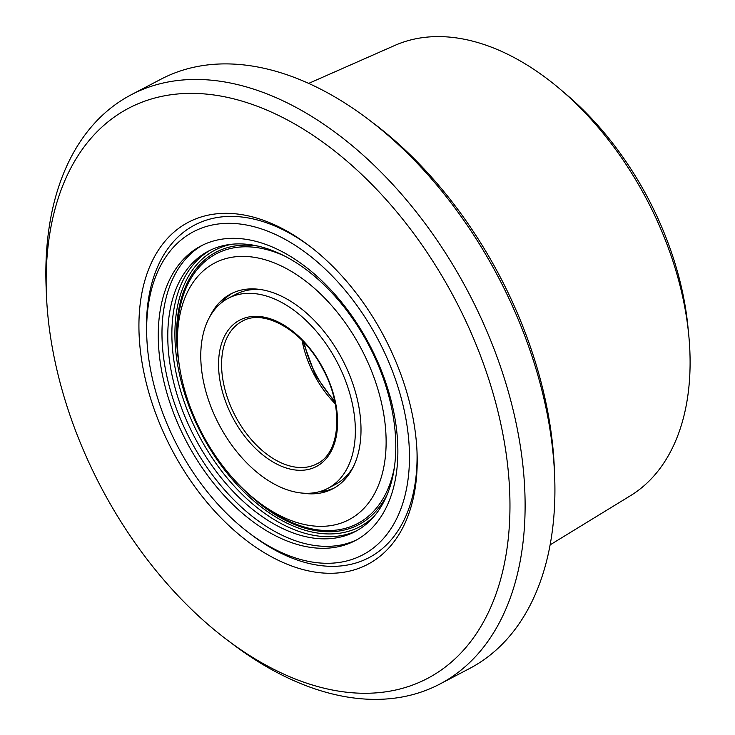 <?xml version="1.0" encoding="UTF-8"?>
<svg xmlns="http://www.w3.org/2000/svg" width="735" height="735" viewBox="0 0 735 735"><rect width="100%" height="100%" fill="white"/><g stroke="black" fill="none" stroke-linecap="round" stroke-linejoin="round"><path stroke-width="1.1" d="M227.326 640.075L233.078 644.402A332.615 207.049 -117.6 0 0 439.723 684.129A332.615 207.049 -117.6 0 0 466.872 289.489A332.615 207.049 -117.6 0 0 131.289 94.723A332.615 207.049 -117.6 0 0 46.121 287.146L46.406 294.34A321.884 200.37 62.4 0 1 192.01 93.373A321.884 200.37 62.4 0 1 453.587 296.609A321.884 200.37 62.4 0 1 477.052 632.614A321.884 200.37 62.4 0 1 227.326 640.075A321.884 200.37 62.4 0 1 102.551 490.024A321.884 200.37 62.4 0 1 46.406 294.34M131.289 94.723L161.048 79.15A332.615 207.049 62.4 0 1 367.702 118.868A332.615 207.049 62.4 0 1 496.63 273.916A332.615 207.049 62.4 0 1 554.649 476.124A332.615 207.049 62.4 0 1 469.481 668.556L439.723 684.129M554.649 476.124L554.365 468.939A321.884 200.37 -117.6 0 0 498.22 273.245A321.884 200.37 -117.6 0 0 373.444 123.204L367.702 118.868M308.663 83.404L394.897 45.395A254.319 158.31 62.4 0 1 560.107 89.165A254.319 158.31 62.4 0 1 645.541 197.182A254.319 158.31 62.4 0 1 688.741 334.976A254.319 158.31 62.4 0 1 630.52 495.666L550.138 544.846M688.741 334.976L687.932 326.707A240.207 149.527 -117.6 0 0 647.131 196.557A240.207 149.527 -117.6 0 0 566.437 94.539L560.107 89.165M249.312 533.151A182.399 113.539 62.4 0 1 146.789 337.227A182.399 113.539 62.4 0 1 192.157 232.425A182.399 113.539 62.4 0 1 377.524 338.513A182.399 113.539 62.4 0 1 363.972 554.208A182.399 113.539 62.4 0 1 249.312 533.151L252.188 535.31A187.765 116.883 -117.6 0 0 368.841 557.736A187.765 116.883 -117.6 0 0 370.219 556.992A187.765 116.883 -117.6 0 0 416.984 450.886A187.765 116.883 62.4 0 1 368.841 557.736A187.765 116.883 62.4 0 1 250.745 534.216M172.753 451.345A193.13 120.218 -117.6 0 0 329.703 573.282A193.13 120.218 -117.6 0 0 417.057 452.705A193.13 120.218 -117.6 0 0 383.376 335.289A193.13 120.218 -117.6 0 0 308.507 245.26A193.13 120.218 -117.6 0 0 158.668 249.744A193.13 120.218 -117.6 0 0 172.753 451.345M146.734 335.445A187.765 116.883 62.4 0 1 194.729 225.002A187.765 116.883 62.4 0 1 309.959 246.363A187.765 116.883 -117.6 0 0 194.729 225.002A187.765 116.883 -117.6 0 0 193.351 225.746A187.765 116.883 -117.6 0 0 146.651 333.635L146.789 337.227M356.392 540.014A166.312 103.525 -117.6 0 0 369.273 344.338A166.312 103.525 -117.6 0 0 200.958 245.968A166.312 103.525 -117.6 0 0 199.736 246.62A166.312 103.525 -117.6 0 0 186.855 442.305A166.312 103.525 -117.6 0 0 355.17 540.666A166.312 103.525 -117.6 0 0 356.392 540.014M227.528 298.676A107.292 66.793 -117.6 0 0 219.223 424.922A107.292 66.793 -117.6 0 0 327.81 488.38A107.292 66.793 -117.6 0 0 328.6 487.957A107.292 66.793 -117.6 0 0 336.906 361.712A107.292 66.793 -117.6 0 0 228.319 298.254A107.292 66.793 -117.6 0 0 227.528 298.676M234.97 294.781A107.292 66.793 62.4 0 1 235.76 294.358A107.292 66.793 62.4 0 1 261.283 289.654M353.664 466.201A107.292 66.793 62.4 0 1 336.042 484.071A107.292 66.793 62.4 0 1 335.252 484.494L327.81 488.38M209.907 316.537A109.974 68.456 62.4 0 1 229.991 294.358A109.974 68.456 62.4 0 1 230.799 293.926A109.974 68.456 62.4 0 1 342.097 358.983A109.974 68.456 62.4 0 1 333.58 488.38A109.974 68.456 62.4 0 1 332.78 488.812A109.974 68.456 62.4 0 1 302.287 493.084M350.007 519.14A144.85 90.166 62.4 0 1 258.95 502.409A144.85 90.166 62.4 0 1 177.539 346.828A144.85 90.166 62.4 0 1 213.563 263.608A144.85 90.166 62.4 0 1 360.766 347.857A144.85 90.166 62.4 0 1 350.007 519.14M207.242 251.774A158.264 98.518 62.4 0 1 208.409 251.149A158.264 98.518 62.4 0 1 368.575 344.761A158.264 98.518 62.4 0 1 356.328 530.973A158.264 98.518 62.4 0 1 355.161 531.589A158.264 98.518 62.4 0 1 194.995 437.986A158.264 98.518 62.4 0 1 207.242 251.774M357.017 539.665A166.312 103.525 62.4 0 1 190.062 439.374A166.312 103.525 62.4 0 1 202.832 245.021M334.609 487.792A109.974 68.456 62.4 0 1 319.137 491.752M220.601 303.454A109.974 68.456 62.4 0 1 232.683 292.999M334.627 400.796A80.473 50.09 62.4 0 1 304.161 342.583M241.65 321.553A80.473 50.09 62.4 0 1 242.247 321.241C263.837 308.323 302.995 330.217 322.711 368.731C344.155 407.208 340.231 453.32 316.868 463.84A80.473 50.09 62.4 0 1 235.678 416.717A80.473 50.09 62.4 0 1 241.65 321.553M323.115 368.492A82.614 51.432 -117.6 0 0 239.151 320.442A82.614 51.432 -117.6 0 0 233.013 418.142A82.614 51.432 -117.6 0 0 316.978 466.192A82.614 51.432 -117.6 0 0 323.115 368.492M302.085 340.424A80.473 50.09 -117.6 0 0 314.543 375.447A80.473 50.09 -117.6 0 0 335.215 403.736M317.456 463.519A80.473 50.09 62.4 0 1 316.868 463.84M394.52 466.532A152.264 94.778 62.4 0 1 358.643 522.989A152.264 94.778 62.4 0 1 262.928 505.404L258.95 502.409M177.539 346.828L177.346 341.858A152.264 94.778 62.4 0 1 215.217 254.374A152.264 94.778 62.4 0 1 284.307 255.899M387.474 493.938A153.79 95.734 62.4 0 1 359.801 524.101A153.79 95.734 62.4 0 1 244.222 489.923M179.404 366.048A153.79 95.734 62.4 0 1 214.932 252.794A153.79 95.734 62.4 0 1 257.764 246.069M374.152 516.319A156.114 97.176 62.4 0 1 360.894 526.159A156.114 97.176 62.4 0 1 202.244 435.359A156.114 97.176 62.4 0 1 213.839 250.745A156.114 97.176 62.4 0 1 231.782 244.259M357.192 530.486A158.264 98.518 62.4 0 1 198.588 434.909A158.264 98.518 62.4 0 1 210.476 250.12M362.75 525.185A156.114 97.176 62.4 0 1 360.674 526.278M303.004 341.371L315.26 375.08L334.967 402.44M235.76 294.358L228.319 298.254"/></g></svg>
